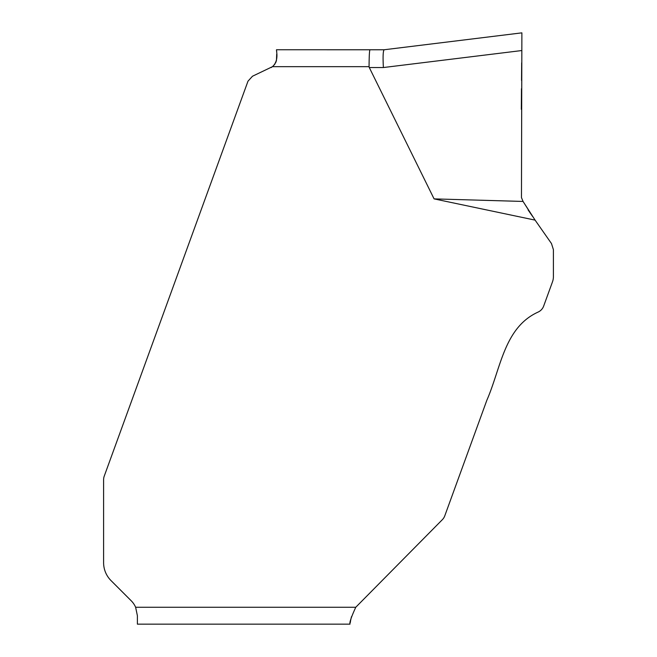 <?xml version="1.0" encoding="UTF-8"?>
<svg xmlns="http://www.w3.org/2000/svg" width="657" height="657" viewBox="0 0 657 657"><rect width="100%" height="100%" fill="white"/><g stroke="black" fill="none" stroke-linecap="round" stroke-linejoin="round"><path stroke-width="0.99" d="M137.387 624.15L349.992 624.15L137.387 624.15L137.387 615.699L135.629 607.257L355.766 607.257L442.317 519.703A10.561 10.561 0 0 0 444.773 515.852L486.837 400.285C500.938 368.076 504.157 327.367 538.288 311.993A10.561 10.561 0 0 0 543.668 306.072L552.504 281.796A14.783 14.783 0 0 0 553.399 276.745L553.399 249.635L551.486 243.566L535.094 220.12L434.08 198.882L369.291 67.54A159.914 16.893 180 0 1 369.07 66.661A159.914 16.893 0 0 0 369.291 67.54L383.384 67.54C382.809 56.945 383.056 51.024 384.123 49.768L276.704 49.76L384.123 49.768L521.88 32.85L384.123 49.768M135.629 607.257A21.114 21.114 0 0 0 131.203 600.769L111.025 580.591A25.344 25.344 0 0 1 103.601 562.671L103.601 479.741A10.561 10.561 0 0 1 104.241 476.128L247.993 81.164L252.502 76.22L272.483 66.661C279.931 59.828 275.497 48.93 276.704 49.76M272.466 66.669L271.095 67.589M350.206 622.951L350.616 620.602M350.723 620.011L351.462 616.726M434.08 198.882L523.062 201.444L535.094 220.12L523.062 201.444L521.469 197.609L521.88 32.85L521.494 180.42M532.572 216.432L523.062 201.444L521.469 197.609M521.527 80.384L521.658 62.826M531.759 215.25L528.088 209.903M355.766 607.257C351.273 617.03 349.352 622.664 349.992 624.15M276.704 51.098L276.704 51.714M276.704 54.137L276.457 60.46M276.326 60.986L275.57 62.965M274.881 64.131L272.483 66.661L369.07 66.661C369.127 56.42 369.423 50.786 369.965 49.76C369.423 50.786 369.127 56.42 369.07 66.661M521.313 109.3L521.469 88.72M521.748 50.548L383.384 67.54"/></g></svg>
